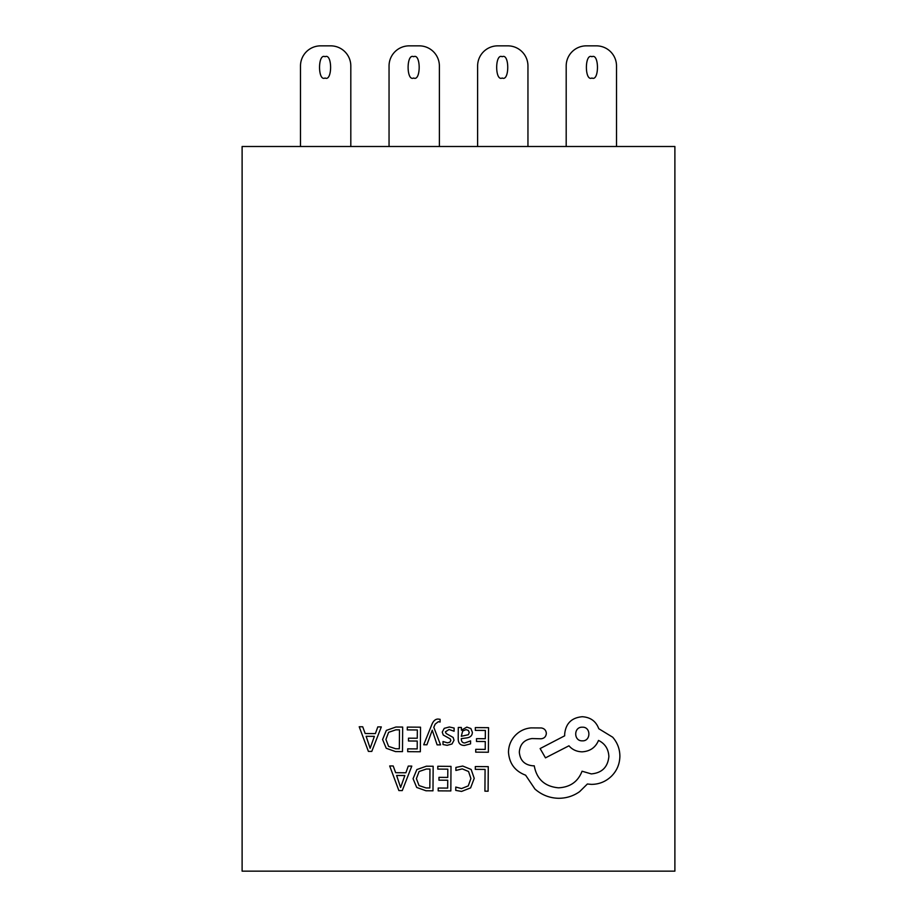 <?xml version="1.0" encoding="UTF-8"?>
<svg xmlns="http://www.w3.org/2000/svg" width="917" height="917" viewBox="0 0 917 917"><rect width="100%" height="100%" fill="white"/><g stroke="black" fill="none" stroke-linecap="round" stroke-linejoin="round"><path stroke-width="1.38" d="M413.647 56.716C421.018 52.934 421.018 81.808 413.647 78.014C406.265 81.808 406.265 52.934 413.647 56.716M502.218 56.716C509.588 52.934 509.588 81.808 502.218 78.014C494.836 81.808 494.836 52.934 502.218 56.716M591.923 56.716C599.305 52.934 599.305 81.808 591.923 78.014C584.553 81.808 584.553 52.934 591.923 56.716M325.077 56.716C332.447 52.934 332.447 81.808 325.077 78.014C317.695 81.808 317.695 52.934 325.077 56.716M674.889 146.491L242.111 146.491L242.111 871.15L674.889 871.15L674.889 146.491M300.489 146.491L300.489 65.978A20.128 20.128 0 0 1 320.618 45.85L330.682 45.85A20.128 20.128 0 0 1 350.81 65.978L350.81 146.491M320.618 45.85L330.682 45.85M389.049 146.491L389.049 65.978A20.128 20.128 0 0 1 409.188 45.85L419.252 45.85A20.128 20.128 0 0 1 439.381 65.978L439.381 146.491M409.188 45.85L419.252 45.85L409.188 45.85M477.619 146.491L477.619 65.978A20.128 20.128 0 0 1 497.748 45.85L507.812 45.85A20.128 20.128 0 0 1 527.951 65.978L527.951 146.491M497.748 45.85L507.812 45.85L497.748 45.85M566.19 146.491L566.19 65.978A20.128 20.128 0 0 1 586.318 45.85L596.382 45.85A20.128 20.128 0 0 1 616.511 65.978L616.511 146.491M586.318 45.85L596.382 45.85M475.315 766.555L475.293 769.352L485.082 769.42L484.921 791.188L488.096 791.199L488.268 766.646L475.315 766.555M462.718 766.05L455.909 767.426L455.887 770.463L462.248 768.87L468.541 771.495L470.902 778.522L468.266 785.892L461.549 788.563L455.772 787.073L455.749 790.385L461.56 791.428L470.616 787.875L474.227 778.361L471.143 769.455L462.718 766.05M437.799 766.28L437.776 769.088L447.817 769.157L447.76 777.421L438.968 777.352L438.956 780.172L447.737 780.229L447.679 788.093L438.2 788.024L438.177 790.855L450.832 790.935L451.004 766.383L437.799 766.28M433.156 766.257L426.394 766.199L416.834 769.581L413.063 778.705L416.708 787.451L425.969 790.763L432.984 790.809L433.156 766.257M429.832 787.967L429.958 769.031L426.394 769.008L419.08 771.518L416.398 778.636L419.046 785.582L426.118 787.944L429.832 787.967M389.691 765.947L398.872 790.569L402.265 790.592L411.79 766.096L408.294 766.073L405.887 772.779L395.651 772.699L393.198 765.97L389.691 765.947M404.856 775.541L396.614 775.484L400.626 787.439L404.856 775.541M475.338 727.582L475.315 730.379L485.357 730.459L485.299 738.712L476.508 738.655L476.496 741.463L485.276 741.532L485.219 749.395L475.74 749.327L475.717 752.146L488.371 752.238L488.543 727.674L475.338 727.582M464.506 745.452L470.559 743.859L470.581 740.879L464.816 742.953C462.443 742.942 461.274 741.498 461.297 738.632L466.501 737.944C470.375 737.428 472.335 735.537 472.358 732.259L470.88 728.522L466.833 727.112L461.434 730.196L461.366 727.479L458.294 727.468L458.213 738.747C458.179 743.194 460.277 745.429 464.506 745.452M468.404 734.7L469.229 732.488L468.358 730.436L466.019 729.623L462.661 731.032L461.308 736.282L468.404 734.7M449.055 729.496L454.098 731.227L454.121 728.052L449.364 726.986L444.252 728.339L442.246 732.121L443.255 735.033L450.178 738.861L450.843 740.5L449.892 742.197L447.462 742.827L443.014 741.532L442.991 744.524L447.152 745.326L452.012 743.974L454.018 740.237L453.158 737.463L446.178 733.52L445.398 731.846L449.055 729.496M423.711 744.764L426.898 744.787L432.251 730.196L437.111 744.856L440.55 744.879L433.798 727.33L435.162 724.143L438.337 721.69L440.08 722.057L440.103 719.318L438.12 719.054C435.426 719.031 433.328 720.888 431.815 724.625L423.711 744.764M407.308 727.101L407.286 729.898L417.327 729.966L417.269 738.231L408.489 738.174L408.466 740.982L417.246 741.051L417.201 748.914L407.71 748.845L407.698 751.665L420.341 751.757L420.525 727.192L407.308 727.101M402.666 727.066L395.915 727.021L386.355 730.391L382.584 739.526L386.229 748.261L395.491 751.585L402.494 751.631L402.666 727.066M399.342 748.776L399.48 729.84L395.915 729.817L388.59 732.328L385.919 739.457L388.567 746.392L395.64 748.753L399.342 748.776M359.212 726.757L368.393 751.39L371.786 751.413L381.312 726.917L377.804 726.894L375.397 733.589L365.172 733.52L362.708 726.78L359.212 726.757M374.377 736.362L366.135 736.305L370.136 748.261L374.377 736.362M508.488 752.181C509.279 763.483 514.987 771.151 525.613 775.186L534.943 789.044C541.775 795.005 549.673 798.088 558.636 798.294C566.408 798.26 573.412 796.048 579.636 791.635L587.373 784.001L591.385 784.379C599.133 784.344 605.85 781.605 611.536 776.137C616.923 770.681 619.709 764.067 619.881 756.296C619.846 749.074 617.45 742.713 612.682 737.199L598.767 728.717C596.004 721.255 590.502 717.254 582.261 716.727C571.635 717.679 565.766 723.456 564.677 734.07L564.666 735.812L540.124 748.57L545.477 757.855L568.964 745.796C572.254 749.636 576.598 751.642 582.02 751.837C590.021 751.367 595.523 747.561 598.514 740.42C605.037 743.641 608.498 749.017 608.877 756.559C607.788 767.174 601.919 772.962 591.293 773.902L582.054 771.22C578.019 781.662 570.179 787.199 558.533 787.818C544.801 786.557 536.709 779.221 534.244 765.81L532.846 765.798C524.547 764.961 520.042 760.388 519.32 752.089C519.985 744.226 524.203 739.721 531.986 738.552L540.892 738.793C544.182 738.494 546.005 736.706 546.349 733.417C546.073 730.299 544.4 728.488 541.317 727.96L531.012 727.892C524.753 728.465 519.435 731.044 515.067 735.64C510.78 740.351 508.591 745.865 508.488 752.181M582.364 727.204C573.457 726.757 573.595 741.245 582.272 740.833C591.018 741.44 591.121 726.722 582.364 727.204"/></g></svg>
